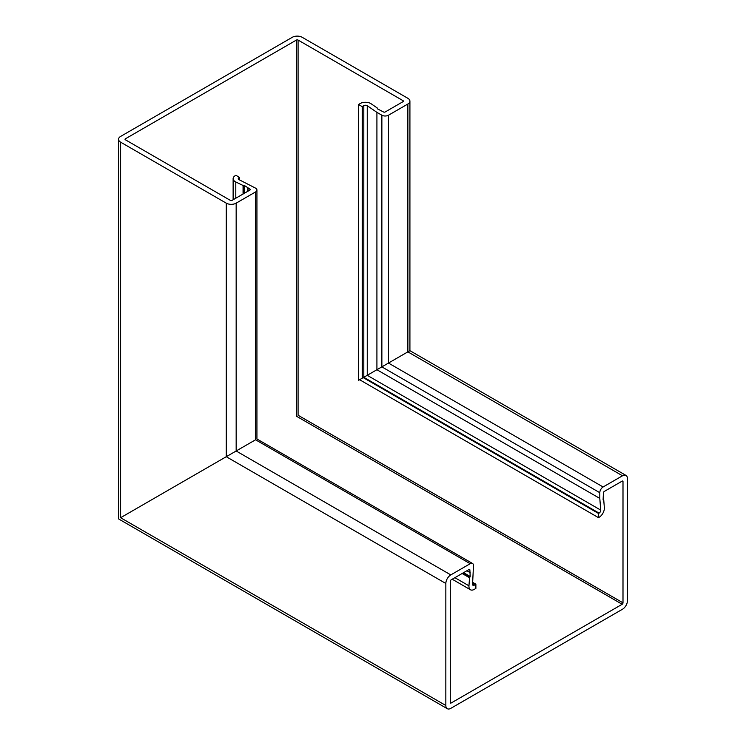 <?xml version="1.0" encoding="UTF-8"?>
<svg xmlns="http://www.w3.org/2000/svg" width="746" height="746" viewBox="0 0 746 746"><rect width="100%" height="100%" fill="white"/><g stroke="black" fill="none" stroke-linecap="round" stroke-linejoin="round"><path stroke-width="1.12" d="M403.082 100.691L403.082 101.642A1.166 0.671 180 0 0 403.427 101.167A1.166 0.671 180 0 0 403.082 100.691L298.083 40.06A1.166 0.671 180 0 0 296.423 40.06L125.384 138.812A1.166 0.671 0 0 0 125.039 139.288A1.166 0.671 0 0 0 125.384 139.772L230.383 200.394A1.166 0.671 0 0 0 232.034 200.394L249.947 190.053A1.166 0.671 0 0 0 250.292 189.577A1.166 0.671 0 0 0 249.947 189.092L244.501 185.567L243.065 185.493L235.792 181.977A7.469 4.317 180 0 1 235.316 181.726A7.469 4.317 180 0 1 233.125 178.676A7.469 4.317 180 0 1 235.316 175.627L235.895 175.291L239.531 177.389L238.944 177.716A2.331 1.352 0 0 0 238.263 178.676A2.331 1.352 0 0 0 238.944 179.627A2.331 1.352 0 0 0 239.102 179.702L255.561 188.141A4.672 2.695 180 0 1 256.932 190.053A4.672 2.695 180 0 1 255.561 191.955L236.165 203.154A7.003 4.047 180 0 1 226.262 203.154L120.6 142.15A7.003 4.047 180 0 1 118.549 139.288A7.003 4.047 180 0 1 120.6 136.434L292.301 37.3A7.003 4.047 0 0 1 302.205 37.3L407.866 98.304A7.003 4.047 0 0 1 409.918 101.167L409.918 350.676L626.006 475.426A7.003 4.047 -60 0 1 627.451 478.634L627.451 600.651A7.003 4.047 -60 0 1 622.5 609.23L450.798 708.355A7.003 4.047 120 0 1 447.292 708.7L118.549 518.899L118.549 139.288M367.116 375.387L388.47 363.06L367.116 375.387M403.082 101.642L385.169 111.984A1.166 0.671 180 0 1 383.519 111.984L377.411 108.841L377.28 108.002L371.191 103.806A7.469 4.317 0 0 0 370.743 103.535A7.469 4.317 0 0 0 360.178 103.535L358.919 104.263A7.469 4.317 0 0 0 358.537 104.505L358.537 380.339L362.202 378.222L362.202 106.622A2.331 1.352 180 0 1 362.547 106.361L363.815 105.634A2.331 1.352 180 0 1 367.116 105.634A2.331 1.352 180 0 1 367.256 105.718L376.916 112.366L376.916 369.727L599.803 498.412L599.803 492.696A4.672 2.695 -60 0 1 603.104 486.979L622.5 475.78A7.003 4.047 -60 0 1 626.006 475.426M376.916 112.366L381.868 115.22A4.672 2.695 0 0 0 388.47 115.22L407.866 104.02A7.003 4.047 0 0 0 409.918 101.167M622.5 475.78L407.875 351.86L388.47 363.06L407.875 351.86C410.542 350.312 410.542 350.312 407.866 351.86C410.542 350.312 410.542 350.312 407.866 351.86C410.542 350.322 410.542 350.312 407.875 351.86L407.866 104.02M362.202 378.222L403.082 354.62M377.28 108.002L377.28 108.739M362.202 106.622L358.537 104.505M255.561 439.795L255.57 439.786C257.351 438.76 257.351 438.76 255.57 439.786L236.165 450.985L255.561 439.795M226.262 203.154L226.262 456.711L236.165 450.994L236.165 203.154M472.694 582.356L475.883 584.193A2.331 1.352 -60 0 1 475.482 584.482L474.214 585.209A2.331 1.352 -60 0 1 473.048 585.33A2.331 1.352 -60 0 1 472.563 584.258A2.331 1.352 -60 0 1 472.572 584.09L473.496 565.608A4.672 2.695 120 0 0 472.535 563.472A4.672 2.695 120 0 0 470.194 563.706L450.798 574.905A7.003 4.047 120 0 0 445.847 583.484L226.262 456.711L120.6 517.715C117.924 519.263 117.924 519.263 120.6 517.715C117.924 519.253 117.924 519.253 120.6 517.715L120.6 142.15M248.008 187.973L248.008 191.172M243.065 185.493L243.065 194.025M239.531 177.389L239.531 179.917M451.125 703.012L450.295 702.536A1.166 0.671 -60 0 0 450.537 703.077A1.166 0.671 -60 0 0 451.125 703.012L622.173 604.269A1.166 0.671 120 0 0 622.994 602.843L622.994 481.59A1.166 0.671 120 0 0 622.751 481.058A1.166 0.671 120 0 0 622.173 481.114L604.26 491.455A1.166 0.671 120 0 0 603.43 492.882L603.104 499.745L603.766 500.277L604.344 507.653A7.469 4.317 -60 0 1 604.363 508.166A7.469 4.317 -60 0 1 599.085 517.323L598.506 517.659L598.506 513.462L599.085 513.127A2.331 1.352 120 0 0 600.735 510.264A2.331 1.352 120 0 0 600.726 510.105L599.803 498.412M450.295 702.536L450.304 581.293A1.166 0.671 -60 0 1 451.125 579.856L469.038 569.515A1.166 0.671 -60 0 1 469.626 569.459A1.166 0.671 -60 0 1 469.868 569.991L470.194 576.471L469.542 577.758L468.954 585.815A7.469 4.317 120 0 0 468.936 586.356A7.469 4.317 120 0 0 470.484 589.778A7.469 4.317 120 0 0 474.214 589.405L475.482 588.678A7.469 4.317 120 0 0 475.883 588.426L475.883 584.193M445.847 583.484L445.838 705.492A7.003 4.047 120 0 0 447.292 708.7M469.542 577.758L462.147 573.497M603.766 500.277L603.122 499.904M359.6 379.723L598.506 517.659M598.506 513.462L363.237 377.635M238.944 177.716L238.944 179.627M235.792 181.977L235.792 198.222M367.256 105.718L367.256 375.313L600.726 510.105M381.868 115.22L381.868 366.873L599.803 492.696M388.47 115.22L388.47 363.06L603.104 486.979M296.423 40.06L296.423 416.203L622.173 604.269M125.384 138.812L125.384 139.772M298.083 40.06L298.083 415.252L622.994 602.843M362.547 106.361L362.547 378.026M363.815 105.634L363.815 377.299L599.085 513.127M255.561 191.955L255.561 439.786L470.194 563.706M249.947 189.092L249.947 190.053M247.803 187.479L247.803 191.293M244.501 185.567L244.501 193.195M243.951 185.456L243.951 193.512M450.798 574.905L236.165 450.985M445.838 705.492L120.6 517.715M469.868 569.991L469.038 569.515M470.194 572.667L466.893 570.755M470.194 576.471L463.592 572.667M470.017 577.012L463.033 572.984M468.954 585.815L454.883 577.693M475.482 584.482L472.666 582.859M474.214 585.209L472.563 584.258M622.994 481.59L622.173 481.114M256.932 190.053L256.932 439.002M233.125 178.676L233.125 199.76M470.484 589.778L452.216 579.232M472.535 563.472L256.932 438.993"/></g></svg>
